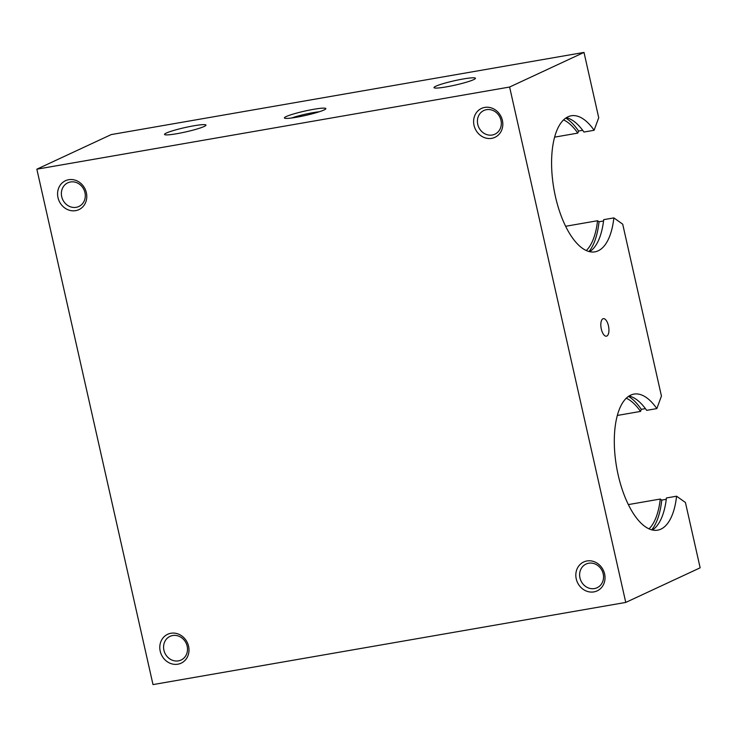 <?xml version="1.0" encoding="UTF-8"?>
<svg xmlns="http://www.w3.org/2000/svg" width="737" height="737" viewBox="0 0 737 737"><rect width="100%" height="100%" fill="white"/><g stroke="black" fill="none" stroke-linecap="round" stroke-linejoin="round"><path stroke-width="1.11" d="M603.539 220.989L599.034 221.773L597.55 220.732L565.611 226.277M597.55 220.732A69.057 29.618 -99.9 0 1 586.284 250.552M563.575 119.901A69.057 29.618 -99.9 0 1 577.808 133.111L578.573 131.011L582.691 130.302M554.639 137.137L577.808 133.111M625.759 602.424L509.608 87.03L583.999 52.41L111.241 134.576L36.85 169.188L153.001 684.59L625.759 602.424L700.15 567.812L685.428 502.496L676.584 496.204L666.423 497.972A69.057 29.618 -99.9 0 1 652.365 530.004M676.584 496.204A69.057 29.618 -99.9 0 1 660.905 529.129A69.057 29.618 -99.9 0 1 657.625 530.161A69.057 29.618 -99.9 0 1 617.348 471.109A69.057 29.618 -99.9 0 1 630.706 395.124A69.057 29.618 -99.9 0 1 633.986 394.092A69.057 29.618 -99.9 0 1 656.842 408.593L661.439 396.045L622.71 224.177L613.866 217.894L603.695 219.663A69.057 29.618 -99.9 0 1 589.646 251.695M629.076 396.018A69.057 29.618 -99.9 0 1 646.671 410.352L656.842 408.593M666.257 499.308L661.752 500.091A72.244 30.991 -99.9 0 1 651.711 529.848M628.523 396.386A72.244 30.991 -99.9 0 1 641.301 409.33L645.419 408.611M70.476 181.975A13.063 11.718 -115 0 0 67.822 182.804A13.063 11.718 -115 0 0 62.129 198.152A13.063 11.718 -115 0 0 76.187 207.318A13.063 11.718 -115 0 0 78.85 206.489A13.063 11.718 -115 0 0 84.534 191.141A13.063 11.718 -115 0 0 70.476 181.975M75.671 210.644A15.938 14.298 65 0 1 58.002 197.645A15.938 14.298 65 0 1 68.698 179.717A15.938 14.298 65 0 1 86.367 192.716A15.938 14.298 65 0 1 75.671 210.644M588.725 563.225A13.063 11.718 -115 0 0 586.062 564.054A13.063 11.718 -115 0 0 580.378 579.402A13.063 11.718 -115 0 0 594.437 588.568A13.063 11.718 -115 0 0 597.09 587.739A13.063 11.718 -115 0 0 602.783 572.391A13.063 11.718 -115 0 0 588.725 563.225M593.911 591.894A15.938 14.298 65 0 1 576.242 578.895A15.938 14.298 65 0 1 586.938 560.968A15.938 14.298 65 0 1 604.607 573.966A15.938 14.298 65 0 1 593.911 591.894M486.512 109.675A13.063 11.718 -115 0 0 483.859 110.504A13.063 11.718 -115 0 0 478.166 125.852A13.063 11.718 -115 0 0 492.224 135.018A13.063 11.718 -115 0 0 494.877 134.189A13.063 11.718 -115 0 0 500.57 118.841A13.063 11.718 -115 0 0 486.512 109.675M491.699 138.344A15.938 14.298 65 0 1 474.029 125.345A15.938 14.298 65 0 1 484.725 107.418A15.938 14.298 65 0 1 502.394 120.417A15.938 14.298 65 0 1 491.699 138.344M172.688 635.524A13.063 11.718 -115 0 0 170.035 636.353A13.063 11.718 -115 0 0 164.342 651.701A13.063 11.718 -115 0 0 178.4 660.868A13.063 11.718 -115 0 0 181.053 660.039A13.063 11.718 -115 0 0 186.747 644.691A13.063 11.718 -115 0 0 172.688 635.524M177.884 664.194A15.938 14.298 65 0 1 160.215 651.195A15.938 14.298 65 0 1 170.91 633.267A15.938 14.298 65 0 1 188.58 646.266A15.938 14.298 65 0 1 177.884 664.194M291.659 117.994A18.37 1.907 167.3 0 1 313.096 112.641A18.37 1.907 167.3 0 1 319.287 111.766M296.606 117.229A21.244 2.202 167.3 0 1 284.546 118.141A21.244 2.202 167.3 0 1 292.764 114.207A21.244 2.202 167.3 0 1 313.612 109.316A21.244 2.202 167.3 0 1 325.772 108.855A21.244 2.202 167.3 0 1 296.606 117.229M608.44 325.763A8.899 3.814 -99.9 0 1 605.317 336.026A8.899 3.814 -99.9 0 1 601.318 329.08A8.899 3.814 -99.9 0 1 602.387 319.167A8.899 3.814 -99.9 0 1 608.44 325.763M661.752 500.091L660.269 499.041L628.329 504.596M660.269 499.041A69.057 29.618 -99.9 0 1 649.002 528.871M626.293 398.22A69.057 29.618 -99.9 0 1 640.527 411.421L641.301 409.33M617.357 415.447L640.527 411.421M613.866 217.894A69.057 29.618 -99.9 0 1 598.186 250.81A69.057 29.618 -99.9 0 1 594.906 251.851A69.057 29.618 -99.9 0 1 554.629 192.79A69.057 29.618 -99.9 0 1 567.987 116.814A69.057 29.618 -99.9 0 1 571.258 115.773A69.057 29.618 -99.9 0 1 594.114 130.274L598.72 117.727L583.999 52.41M566.357 117.699A69.057 29.618 -99.9 0 1 583.953 132.043L594.114 130.274M599.034 221.773A72.244 30.991 -99.9 0 1 588.992 251.529M565.795 118.067A72.244 30.991 -99.9 0 1 578.573 131.011M176.751 133.719A21.244 2.202 167.3 0 1 164.526 134.438A21.244 2.202 167.3 0 1 193.757 125.806A21.244 2.202 167.3 0 1 205.982 125.097A21.244 2.202 167.3 0 1 176.751 133.719M446.226 86.892A21.244 2.202 167.3 0 1 434.001 87.602A21.244 2.202 167.3 0 1 463.232 78.979A21.244 2.202 167.3 0 1 475.457 78.26A21.244 2.202 167.3 0 1 446.226 86.892M36.85 169.188L509.608 87.03"/></g></svg>

